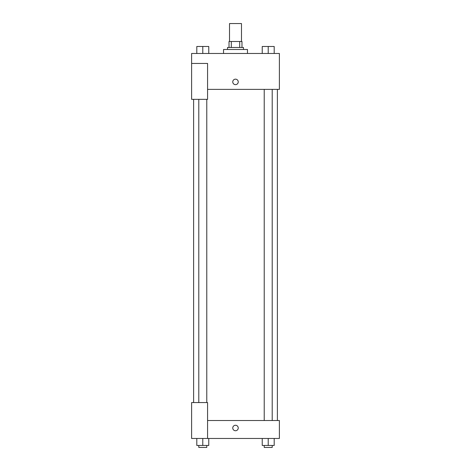 <?xml version="1.0" encoding="UTF-8"?>
<svg xmlns="http://www.w3.org/2000/svg" width="471" height="471" viewBox="0 0 471 471"><rect width="100%" height="100%" fill="white"/><g stroke="black" fill="none" stroke-linecap="round" stroke-linejoin="round"><path stroke-width="0.71" d="M241.482 41.501L241.482 23.55L229.518 23.55L229.518 41.501M231.302 47.489L231.302 41.501L229.018 41.501L229.018 47.489L229.018 41.501M231.302 41.501L241.982 41.501L241.982 47.489M239.698 47.489L239.698 41.501M227.522 49.484L227.522 47.489L243.478 47.489L243.478 49.484M247.469 53.47L247.469 49.484L223.531 49.484L223.531 53.47M191.615 63.444L191.615 99.352L207.57 99.352L207.57 63.444L191.615 63.444L191.615 53.47L279.385 53.47L279.385 89.378L207.57 89.378M232.756 81.901A2.744 2.744 0 0 1 236.872 79.522A2.744 2.744 0 0 1 236.872 84.274A2.744 2.744 0 0 1 232.756 81.901M207.57 420.521L279.385 420.521L279.385 438.472L191.615 438.472L191.615 402.564L207.57 402.564L207.57 438.472M232.756 427.998A2.744 2.744 0 0 1 236.872 425.625A2.744 2.744 0 0 1 236.872 430.376A2.744 2.744 0 0 1 232.756 427.998M262.229 438.472L262.229 445.454L274.199 445.454L274.199 438.472L274.199 445.454M268.217 445.454L268.217 438.472M272.203 445.454L272.203 447.45L264.225 447.45L264.225 445.454M196.801 438.472L196.801 445.454L208.771 445.454L208.771 438.472L208.771 445.454M202.783 445.454L202.783 438.472M206.775 445.454L206.775 447.45L198.797 447.45L198.797 445.454M262.229 53.47L262.229 46.488L274.199 46.488L274.199 53.47L274.199 46.488M268.217 53.47L268.217 46.488L264.225 46.476M272.203 46.488L268.217 46.476M196.801 53.47L196.801 46.488L208.771 46.488L208.771 53.47L208.771 46.488M202.783 53.47L202.783 46.488L198.797 46.476M206.775 46.488L202.783 46.476M277.39 420.521L277.39 89.378M193.61 402.564L193.61 99.352M264.225 89.378L264.225 420.521M272.203 89.378L272.203 420.521M206.775 402.564L206.775 99.352M198.797 402.564L198.797 99.352"/></g></svg>
